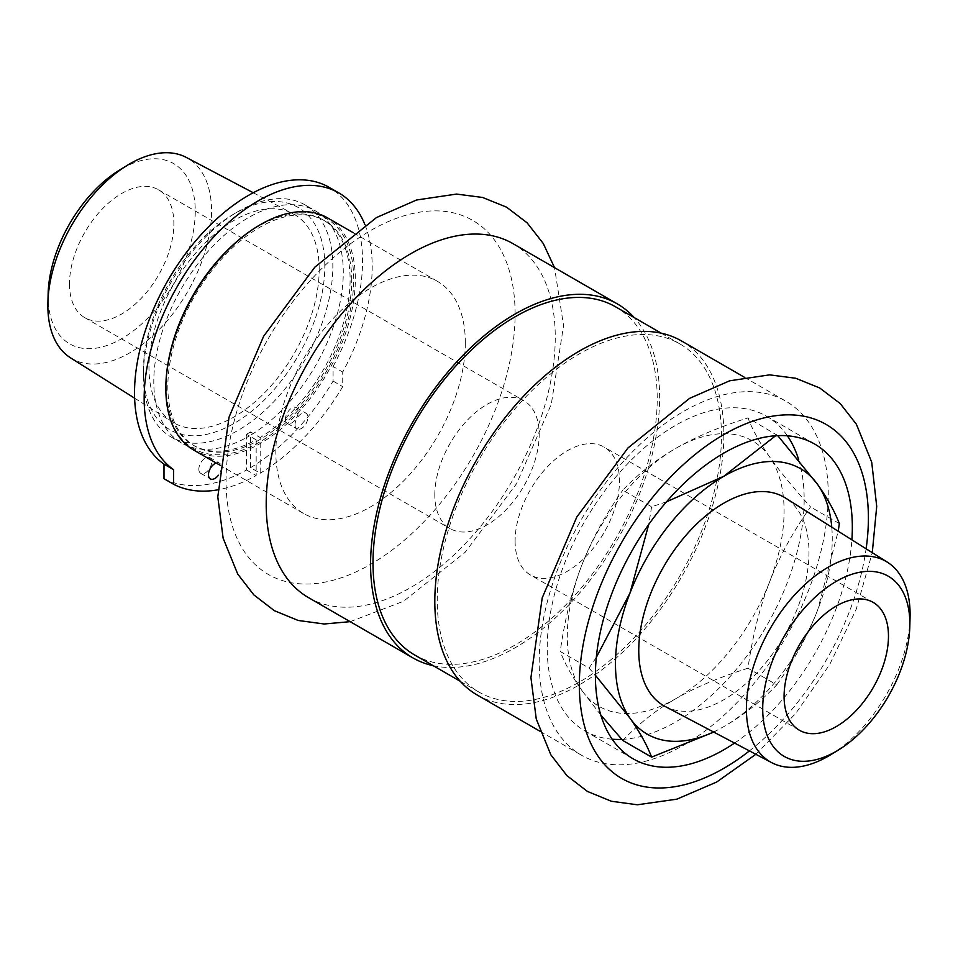 <?xml version="1.0" encoding="UTF-8"?>
<svg xmlns="http://www.w3.org/2000/svg" width="958" height="958" viewBox="0 0 958 958"><rect width="100%" height="100%" fill="white"/><g stroke="black" fill="none" stroke-linecap="round" stroke-linejoin="round"><path stroke-width="0.72" stroke-dasharray="4.79 3.59" d="M434.812 494.795A73.802 42.607 -60 0 1 467.037 420.514A73.802 42.607 -60 0 1 523.906 400.743A73.802 42.607 -60 0 1 523.906 485.969A73.802 42.607 -60 0 1 450.104 528.588A73.802 42.607 -60 0 1 434.812 494.795M69.491 283.879A73.802 42.607 120 0 0 84.771 317.661A73.802 42.607 120 0 0 158.585 275.054A73.802 42.607 120 0 0 158.585 189.828A73.802 42.607 120 0 0 101.704 209.598A73.802 42.607 120 0 0 69.491 283.879M515.105 541.15A73.802 42.607 120 0 0 530.397 574.944A73.802 42.607 120 0 0 604.199 532.325A73.802 42.607 120 0 0 604.199 447.099A73.802 42.607 120 0 0 547.329 466.869A73.802 42.607 120 0 0 515.105 541.15M216.173 463.013A9.089 5.245 -60 0 1 219.442 463.157A9.089 5.245 -60 0 1 218.4 475.228M198.845 469.169A9.089 5.245 120 0 0 200.725 473.324A9.089 5.245 120 0 0 209.802 468.079A9.089 5.245 120 0 0 209.802 457.589A9.089 5.245 120 0 0 202.809 460.032A9.089 5.245 120 0 0 198.845 469.169M295.028 424.765A9.089 5.245 -60 0 1 298.992 415.616A9.089 5.245 -60 0 1 305.997 413.185A9.089 5.245 -60 0 1 305.997 423.675A9.089 5.245 -60 0 1 296.908 428.921A9.089 5.245 -60 0 1 295.028 424.765M285.4 419.197A9.089 5.245 120 0 0 287.28 423.352A9.089 5.245 120 0 0 296.357 418.107A9.089 5.245 120 0 0 296.357 407.617A9.089 5.245 120 0 0 289.364 410.06A9.089 5.245 120 0 0 285.4 419.197M163.998 478.713A173.733 100.303 120 0 0 246.529 469.983L246.529 437.519A133.988 77.358 120 0 0 250.553 435.207L250.553 467.66L260.181 473.228L260.181 437.519A130.013 75.059 120 0 0 350.113 279.473A130.013 75.059 120 0 0 323.181 219.957A130.013 75.059 120 0 0 231.62 246.242M305.099 204.916A133.988 77.358 120 0 0 238.099 211.562A133.988 77.358 120 0 0 143.353 375.656A133.988 77.358 120 0 0 171.111 436.992A133.988 77.358 120 0 0 274.359 401.103A133.988 77.358 120 0 0 332.845 266.264A133.988 77.358 120 0 0 305.099 204.916L315.529 210.952A133.988 77.358 120 0 1 343.287 272.288A133.988 77.358 120 0 1 250.553 435.207L250.553 431.962L260.181 437.519M170.153 352.712A130.013 75.059 120 0 0 193.169 445.147A130.013 75.059 120 0 0 256.169 439.842L256.169 475.539A173.733 100.303 -60 0 1 217.765 489.837M246.529 469.983L256.169 475.539M256.169 439.842L246.529 434.273L246.529 437.519A133.988 77.358 120 0 1 181.541 443.027A133.988 77.358 120 0 1 181.541 288.31A133.988 77.358 120 0 1 315.529 210.952M364.938 224.687A161.243 93.094 -60 0 1 342.724 372.063L342.724 386.649A173.733 100.303 -60 0 1 260.181 473.228M250.553 467.66A173.733 100.303 120 0 0 333.085 381.08L333.085 366.495L342.724 372.063M333.085 366.495A161.243 93.094 120 0 0 329.157 187.349M333.085 381.08L342.724 386.649M246.529 434.273A130.013 75.059 120 0 0 250.553 431.962M777.764 435.639L747.959 417.892C752.629 430.058 759.838 443.027 769.561 456.822C779.165 470.534 792.817 487.239 810.54 506.926C792.817 532.013 779.165 557.029 769.561 581.985C759.838 606.857 752.629 635.597 747.959 668.217C719.039 677.378 694.957 687.569 675.689 698.765C656.29 709.89 638.663 723.793 622.796 740.486M839.352 523.559L810.54 506.926M776.77 434.525L775.585 435.77M666.481 501.824L651.608 506.794L622.796 490.161C638.663 473.468 656.29 459.553 675.689 448.44C694.957 437.231 719.039 427.052 747.959 417.892M651.608 506.794L648.746 524.445M596.319 657.392L589.026 668.085L560.214 651.452C564.885 618.832 572.082 590.092 581.817 565.22C591.421 540.264 605.073 515.248 622.796 490.161M589.026 668.085L595.397 675.246M600.822 715.075L581.817 690.383C572.082 676.587 564.885 663.619 560.214 651.452M713.782 732.104L723.865 726.583C743.264 715.458 760.903 701.555 776.77 684.862L747.959 668.217M776.77 684.862C794.493 659.775 808.145 634.747 817.737 609.803L838.19 531.223M713.53 731.972A153.292 88.507 120 0 0 723.865 726.583A153.292 88.507 120 0 0 817.737 609.803A153.292 88.507 120 0 0 831.772 527.187M581.817 690.383A153.292 88.507 120 0 0 675.689 698.765A153.292 88.507 120 0 0 769.561 581.985A153.292 88.507 120 0 0 769.561 456.822A153.292 88.507 120 0 0 675.689 448.44A153.292 88.507 120 0 0 581.817 565.22A153.292 88.507 120 0 0 581.817 690.383M621.802 739.372A181.685 104.889 120 0 0 804.157 499.429A181.685 104.889 120 0 0 798.744 459.936M787.368 435.794A181.685 104.889 120 0 0 766.532 416.263A181.685 104.889 120 0 0 584.859 521.152A181.685 104.889 120 0 0 584.859 730.942A181.685 104.889 120 0 0 612.198 739.217M48.151 293.459A104.039 60.067 120 0 0 120.492 339.371A104.039 60.067 120 0 0 195.252 211.275A104.039 60.067 120 0 0 119.307 170.213M70.569 357.861A115.75 66.832 120 0 0 160.19 328.486A115.75 66.832 120 0 0 211.55 211.119A115.75 66.832 120 0 0 186.283 157.423M319.194 269.509A120.361 69.491 120 0 0 292.92 213.658A120.361 69.491 120 0 0 173.901 283.891A120.361 69.491 120 0 0 172.596 422.083A120.361 69.491 120 0 0 265.785 391.547A120.361 69.491 120 0 0 319.194 269.509M324.822 266.264A128.312 74.077 120 0 0 234.087 213.874A128.312 74.077 120 0 0 143.353 371.021A128.312 74.077 120 0 0 234.087 423.412A128.312 74.077 120 0 0 324.822 266.264M351.718 280.395A130.013 75.059 120 0 0 324.786 220.879A130.013 75.059 120 0 0 194.773 295.938A130.013 75.059 120 0 0 194.773 446.069A130.013 75.059 120 0 0 294.968 411.245A130.013 75.059 120 0 0 351.718 280.395M165.842 388.17A132.851 76.7 120 0 0 259.977 441.83A132.851 76.7 120 0 0 353.718 279.233A132.851 76.7 120 0 0 260.181 224.771M193.588 449.973A133.988 77.358 120 0 0 296.836 414.084A133.988 77.358 120 0 0 355.334 279.233A133.988 77.358 120 0 0 327.576 217.897M465.325 342.748A133.988 77.358 120 0 0 437.578 281.413A133.988 77.358 120 0 0 303.59 358.771A133.988 77.358 120 0 0 303.59 513.488A133.988 77.358 120 0 0 406.839 477.587A133.988 77.358 120 0 0 465.325 342.748M308.536 597.636A204.389 118.002 120 0 0 466.043 542.875A204.389 118.002 120 0 0 555.257 337.18A204.389 118.002 120 0 0 512.925 243.619M433.196 665.678A204.389 118.002 120 0 0 582.38 589.757A204.389 118.002 120 0 0 659.631 397.45A204.389 118.002 120 0 0 634.184 317.553M414.622 654.949A200.988 116.038 120 0 0 569.495 601.097A200.988 116.038 120 0 0 657.224 398.839A200.988 116.038 120 0 0 615.599 306.835M721.458 435.926A200.988 116.038 120 0 0 679.833 343.91A200.988 116.038 120 0 0 478.856 459.96A200.988 116.038 120 0 0 478.856 692.035A200.988 116.038 120 0 0 633.729 638.184A200.988 116.038 120 0 0 721.458 435.926M477.144 694.981A204.389 118.002 120 0 0 634.651 640.219A204.389 118.002 120 0 0 723.865 434.537A204.389 118.002 120 0 0 681.533 340.964M828.251 494.795A204.389 118.002 120 0 0 785.919 401.234A204.389 118.002 120 0 0 581.53 519.236A204.389 118.002 120 0 0 581.53 755.239A204.389 118.002 120 0 0 739.037 700.49A204.389 118.002 120 0 0 828.251 494.795M734.57 743.061A181.685 104.889 120 0 0 851.89 539.845M665.032 706.393A120.361 69.491 120 0 0 757.311 672.48A120.361 69.491 120 0 0 808.983 552.275A120.361 69.491 120 0 0 785.368 497.968M830.897 754.617A115.75 66.832 120 0 0 910.052 617.503M515.105 314.008A204.389 118.002 120 0 0 298.321 294.645A204.389 118.002 120 0 0 298.321 583.697A204.389 118.002 120 0 0 515.105 314.008M749.431 750.904A204.389 118.002 120 0 0 866.116 548.802M84.771 317.661L450.104 528.588M158.585 189.828L523.906 400.743M873.181 602.39L604.199 447.099M799.379 730.236L530.397 574.944M200.725 473.324L210.353 478.892M209.802 457.589L219.442 463.157M287.28 423.352L296.908 428.921M296.357 407.617L305.997 413.185M134.623 398.181L172.596 422.083M253.235 192.726L292.92 213.658M143.353 371.021L143.353 375.656M234.087 213.874L238.099 211.562M171.111 436.992L181.541 443.027M193.169 445.147L194.773 446.069M323.181 219.957L324.786 220.879M219.37 464.87L303.59 513.488M353.358 232.782L437.578 281.413M350.137 621.658L403.474 601.289L465.181 552.263L516.661 483.574L551.293 404.24L563.567 325.6L554.526 267.641M460.271 681.306L478.856 692.035M661.26 333.192L679.833 343.91M539.929 731.217L581.53 755.239M744.318 377.212L785.919 401.234M755.862 754.293L795.787 713.375L829.796 664.361L856.248 609.144L872.271 552.682M584.859 730.942L633.034 758.76M766.532 416.263L814.707 444.069"/><path stroke-width="1.44" d="M784.087 696.442A73.802 42.607 -60 0 1 816.3 622.173A73.802 42.607 -60 0 1 873.181 602.39A73.802 42.607 -60 0 1 873.181 687.616A73.802 42.607 -60 0 1 799.379 730.236A73.802 42.607 -60 0 1 784.087 696.442M218.4 475.228A9.089 5.245 -60 0 1 210.353 478.892A9.089 5.245 -60 0 1 208.473 474.737A9.089 5.245 -60 0 1 216.173 463.013M217.765 489.837A173.733 100.303 -60 0 1 173.626 484.269L173.626 469.683A161.243 93.094 -60 0 1 179.589 282.526A161.243 93.094 -60 0 1 338.797 192.905A161.243 93.094 -60 0 1 364.938 224.687M338.797 192.905L329.157 187.349A161.243 93.094 120 0 0 169.961 276.97A161.243 93.094 120 0 0 163.998 464.127L163.998 478.713L173.626 484.269M163.998 464.127L173.626 469.683M231.62 246.242A130.013 75.059 120 0 0 170.153 352.712M838.19 531.223L839.352 523.559C834.681 511.404 827.472 498.423 817.737 484.64L777.764 435.639M775.585 435.77L723.865 476.246L666.481 501.824M648.746 524.445L629.993 593.026L596.319 657.392M595.397 675.246L629.993 718.189C639.728 731.984 646.937 744.953 651.608 757.119L713.782 732.104M651.608 757.119L622.796 740.486L600.822 715.075M831.772 527.187A153.292 88.507 120 0 0 817.737 484.64A153.292 88.507 120 0 0 723.865 476.246A153.292 88.507 120 0 0 629.993 593.026A153.292 88.507 120 0 0 629.993 718.189A153.292 88.507 120 0 0 713.53 731.972M798.744 459.936A181.685 104.889 120 0 0 787.368 435.794M612.198 739.217A181.685 104.889 120 0 0 621.802 739.372M253.235 192.726L186.283 157.423A115.75 66.832 120 0 0 127.067 165.447L119.307 170.213A104.039 60.067 120 0 0 48.151 293.459L47.9 302.56A115.75 66.832 120 0 0 70.569 357.861L134.623 398.181M127.067 165.447A115.75 66.832 120 0 0 47.9 302.56M260.181 224.771A132.851 76.7 120 0 0 259.786 224.998A132.851 76.7 120 0 0 165.842 387.715A132.851 76.7 120 0 0 165.842 388.17M353.358 232.782L327.576 217.897A133.988 77.358 120 0 0 260.588 224.543A133.988 77.358 120 0 0 165.842 388.637A133.988 77.358 120 0 0 193.588 449.973L219.37 464.87M634.184 317.553A204.389 118.002 120 0 0 617.299 303.878L512.925 243.619A204.389 118.002 120 0 0 308.536 361.621A204.389 118.002 120 0 0 308.536 597.636L412.91 657.895A204.389 118.002 120 0 0 433.196 665.678M617.299 303.878A204.389 118.002 120 0 0 412.91 421.891A204.389 118.002 120 0 0 412.91 657.895M661.26 333.192L615.599 306.835A200.988 116.038 120 0 0 414.622 422.873A200.988 116.038 120 0 0 414.622 654.949L460.271 681.306M744.318 377.212L681.533 340.964A204.389 118.002 120 0 0 477.144 458.966A204.389 118.002 120 0 0 477.144 694.981L539.929 731.217M851.89 539.845A181.685 104.889 120 0 0 852.333 527.247A181.685 104.889 120 0 0 814.707 444.069A181.685 104.889 120 0 0 633.034 548.97A181.685 104.889 120 0 0 633.034 758.76A181.685 104.889 120 0 0 734.57 743.061M909.813 626.604L910.052 617.503A115.75 66.832 120 0 0 910.1 614.425A115.75 66.832 120 0 0 887.395 562.202L785.368 497.968A120.361 69.491 120 0 0 663.69 566.669A120.361 69.491 120 0 0 665.032 706.393L771.669 762.64A115.75 66.832 120 0 0 830.897 754.617L838.657 749.851A104.039 60.067 120 0 0 909.813 626.604A104.039 60.067 120 0 0 909.849 623.838A104.039 60.067 120 0 0 835.484 581.829A104.039 60.067 120 0 0 762.724 710.608A104.039 60.067 120 0 0 838.657 749.851M887.395 562.202A115.75 66.832 120 0 0 770.376 628.268A115.75 66.832 120 0 0 771.669 762.64M866.116 548.802A204.389 118.002 120 0 0 868.391 517.979A204.389 118.002 120 0 0 715.303 439.77A204.389 118.002 120 0 0 580.356 704.01A204.389 118.002 120 0 0 749.431 750.904M165.842 387.715L165.842 388.637M259.786 224.998L260.588 224.543M554.526 267.641L543.258 243.476L527.092 222.807L506.554 207.167L482.593 197.456L456.511 194.079L416.538 200.006L376.434 217.586L314.847 267.15L263.666 336.198L229.07 417.077L217.789 496.807L223.13 538.216L237.716 574.046L253.81 594.858L274.311 610.653L298.166 620.461L324.151 623.993L350.137 621.658M872.271 552.682L876.714 506.387L871.72 462.235L856.404 424.262L840.238 403.593L819.689 387.954L795.727 378.254L769.645 374.865L729.673 380.793L689.568 398.372L627.993 447.937L576.812 516.985L542.216 597.864L530.924 677.605L536.264 719.003L550.85 754.832L566.944 775.645L587.446 791.44L611.312 801.247L637.298 804.78L676.863 799.164L716.62 782.075L755.862 754.293"/></g></svg>
